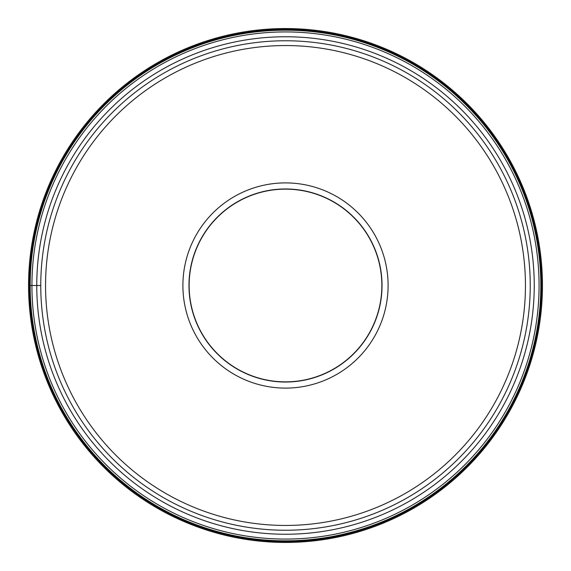 <?xml version="1.0" encoding="UTF-8"?>
<svg xmlns="http://www.w3.org/2000/svg" width="571" height="571" viewBox="0 0 571 571"><rect width="100%" height="100%" fill="white"/><g stroke="black" fill="none" stroke-linecap="round" stroke-linejoin="round"><path stroke-width="0.86" d="M28.55 285.5A256.95 256.95 0 0 0 285.5 542.45A256.95 256.95 0 0 0 542.45 285.5A256.95 256.95 0 0 0 285.5 28.55A256.95 256.95 0 0 0 28.55 285.5L29.435 285.5A256.065 256.065 0 0 1 285.5 29.435A256.065 256.065 0 0 1 541.565 285.5A256.065 256.065 0 0 1 285.5 541.565A256.065 256.065 0 0 1 29.435 285.5L30.163 285.5A255.337 255.337 0 0 0 285.5 540.837A255.337 255.337 0 0 0 540.837 285.5A255.337 255.337 0 0 0 285.5 30.163A255.337 255.337 0 0 0 30.163 285.5L31.926 285.5A253.574 253.574 0 0 1 285.5 31.926A253.574 253.574 0 0 1 539.074 285.5A253.574 253.574 0 0 1 285.5 539.074A253.574 253.574 0 0 1 31.926 285.5L36.758 285.5A248.742 248.742 0 0 0 285.5 534.242A248.742 248.742 0 0 0 534.242 285.5A248.742 248.742 0 0 0 285.5 36.758A248.742 248.742 0 0 0 36.758 285.5L40.762 285.5A244.738 244.738 0 0 0 285.443 530.238A244.738 244.738 0 0 0 530.238 285.5A244.738 244.738 0 0 0 285.557 40.762A244.738 244.738 0 0 0 40.762 285.5A244.738 244.738 0 0 0 285.443 530.238A244.738 244.738 0 0 0 530.238 285.5M381.856 285.5A96.356 96.356 0 0 1 285.5 381.856A96.356 96.356 0 0 1 189.144 285.5A96.356 96.356 0 0 1 285.5 189.144A96.356 96.356 0 0 1 381.856 285.5M188.965 285.5A96.535 96.535 0 0 1 285.5 188.965A96.535 96.535 0 0 1 382.035 285.5A96.535 96.535 0 0 1 285.5 382.035A96.535 96.535 0 0 1 188.965 285.5M388.102 285.5A102.602 102.602 0 0 1 285.5 388.102A102.602 102.602 0 0 1 182.898 285.5A102.602 102.602 0 0 1 285.5 182.898A102.602 102.602 0 0 1 388.102 285.5M45.552 285.5A239.948 239.948 0 0 0 285.443 525.448A239.948 239.948 0 0 0 525.448 285.5A239.948 239.948 0 0 0 285.557 45.552A239.948 239.948 0 0 0 45.552 285.5"/></g></svg>
